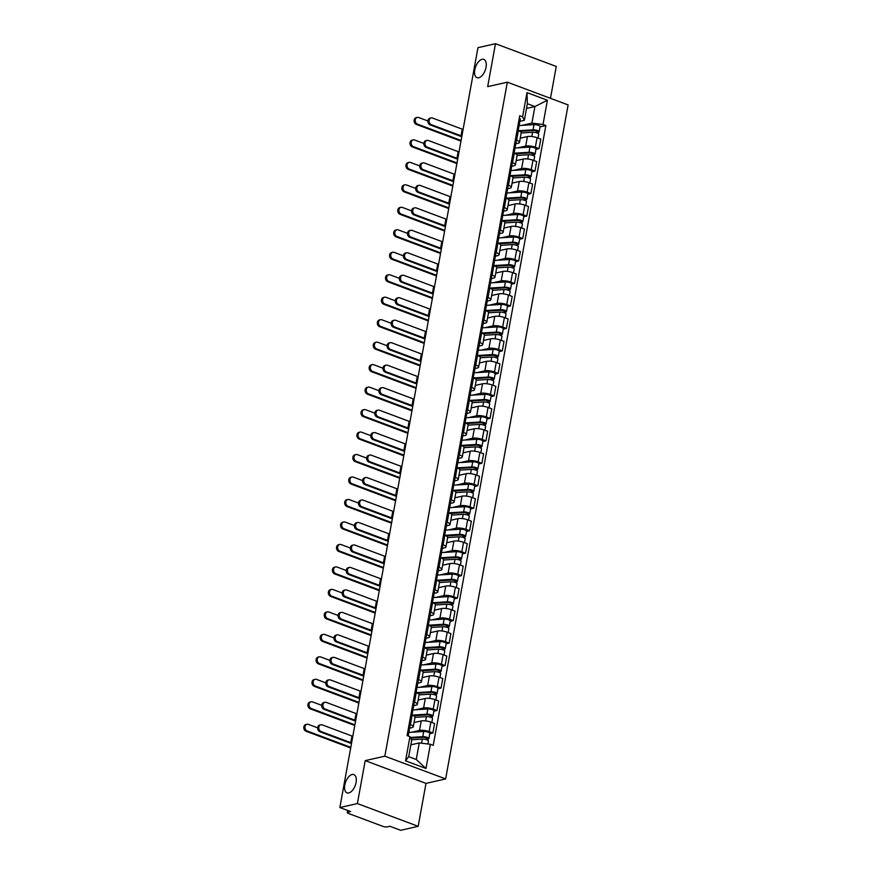 <?xml version="1.0" encoding="UTF-8"?>
<svg xmlns="http://www.w3.org/2000/svg" width="874" height="874" viewBox="0 0 874 874"><rect width="100%" height="100%" fill="white"/><g stroke="black" fill="none" stroke-linecap="round" stroke-linejoin="round"><path stroke-width="1.31" d="M478.733 77.753A9.756 5.113 110.5 0 1 476.986 77.666A9.756 5.113 110.5 0 1 475.128 68.27A9.756 5.113 110.5 0 1 482.087 59.312A9.756 5.113 110.5 0 1 483.835 59.399A9.756 5.113 110.5 0 1 485.693 68.795A9.756 5.113 110.5 0 1 478.733 77.753M348.759 792.947A9.756 5.113 110.5 0 1 347.022 792.86A9.756 5.113 110.5 0 1 345.154 783.465A9.756 5.113 110.5 0 1 352.113 774.506A9.756 5.113 110.5 0 1 353.861 774.593A9.756 5.113 110.5 0 1 355.729 783.989A9.756 5.113 110.5 0 1 348.759 792.947M550.478 98.336L556.268 66.457L495.482 43.7L477.947 47.677L339.855 807.543L357.39 803.567L418.176 826.323L425.988 783.388L445.631 778.931L568.122 104.935L507.335 82.178L384.844 756.174L365.201 760.631L357.39 803.567M418.176 826.323L400.642 830.3L389.88 826.269L387.149 826.891A3.048 0.841 -169.7 0 1 382.965 826.378L348.551 813.497A3.048 0.841 -169.7 0 1 347.317 812.558L347.699 810.471M495.482 43.7L487.681 86.635L507.335 82.178M348.169 810.646L347.885 812.186L350.616 811.564L339.855 807.543M347.885 812.186A3.048 0.841 -169.7 0 0 347.317 812.558M411.567 732.248L419.498 730.446A7.014 1.945 10.3 0 1 429.145 731.614L432.859 733.013L434.586 723.497L430.871 722.11A7.014 1.945 -169.7 0 0 421.235 720.941L414.036 722.569M413.271 726.786L414.997 717.27A7.014 1.945 -169.7 0 0 412.157 715.096L410.43 724.612A7.014 1.945 10.3 0 1 413.271 726.786A7.014 1.945 10.3 0 1 411.96 727.627L409.611 728.162M410.43 724.612L409.174 724.142M429.757 733.712L432.859 733.013M412.157 715.096L410.9 714.626M415.653 709.764L423.584 707.973A7.014 1.945 10.3 0 1 433.231 709.142L436.945 710.529L438.672 701.024L434.957 699.637A7.014 1.945 -169.7 0 0 425.31 698.457L418.242 700.063M413.26 701.669L414.505 702.139A7.014 1.945 10.3 0 1 417.357 704.302A7.014 1.945 10.3 0 1 416.046 705.143L413.686 705.679M433.843 711.239L436.945 710.529M417.357 704.302L419.083 694.797A7.014 1.945 -169.7 0 0 416.243 692.623L414.986 692.153M419.738 687.292L427.67 685.489A7.014 1.945 10.3 0 1 437.317 686.669L441.02 688.056L442.757 678.552L439.043 677.164A7.014 1.945 -169.7 0 0 429.396 675.984L422.328 677.59M417.335 679.185L418.591 679.655A7.014 1.945 10.3 0 1 421.443 681.829A7.014 1.945 10.3 0 1 420.132 682.67L417.772 683.206M437.929 688.756L441.02 688.056M421.443 681.829L423.169 672.324A7.014 1.945 -169.7 0 0 420.328 670.15L419.072 669.681M423.824 664.819L431.756 663.016A7.014 1.945 10.3 0 1 441.403 664.196L445.106 665.584L446.833 656.068L443.129 654.681A7.014 1.945 -169.7 0 0 433.482 653.512L426.414 655.118M421.421 656.713L422.677 657.182A7.014 1.945 10.3 0 1 425.529 659.357A7.014 1.945 10.3 0 1 424.218 660.198L421.858 660.733M442.015 666.283L445.106 665.584M425.529 659.357L427.255 649.841A7.014 1.945 -169.7 0 0 424.403 647.678L423.147 647.208M427.91 642.346L435.842 640.544A7.014 1.945 10.3 0 1 445.489 641.713L449.192 643.1L450.918 633.595L447.215 632.208A7.014 1.945 -169.7 0 0 437.568 631.028L430.5 632.634M425.507 634.24L426.763 634.71A7.014 1.945 10.3 0 1 429.604 636.884A7.014 1.945 10.3 0 1 428.304 637.714L425.944 638.249M446.101 643.81L449.192 643.1M429.604 636.884L431.341 627.368A7.014 1.945 -169.7 0 0 428.489 625.194L427.233 624.724M431.985 619.863L439.928 618.071A7.014 1.945 10.3 0 1 449.575 619.24L453.278 620.627L455.004 611.123L451.301 609.735A7.014 1.945 -169.7 0 0 441.654 608.555L434.454 610.194M429.593 611.756L430.849 612.226A7.014 1.945 10.3 0 1 433.69 614.4A7.014 1.945 10.3 0 1 432.39 615.241L430.03 615.777M450.186 621.327L453.278 620.627M433.69 614.4L435.427 604.895A7.014 1.945 -169.7 0 0 432.575 602.721L431.319 602.252M436.071 597.39L444.014 595.587A7.014 1.945 10.3 0 1 453.661 596.767L457.364 598.155L459.09 588.639L455.387 587.252A7.014 1.945 -169.7 0 0 445.74 586.083L438.672 587.689M433.679 589.284L434.935 589.753A7.014 1.945 10.3 0 1 437.776 591.927A7.014 1.945 10.3 0 1 436.476 592.769L434.116 593.304M454.272 598.854L457.364 598.155M437.776 591.927L439.502 582.423A7.014 1.945 -169.7 0 0 436.661 580.249L435.405 579.779M440.157 574.917L448.1 573.115A7.014 1.945 10.3 0 1 457.736 574.284L461.45 575.671L463.176 566.166L459.473 564.779A7.014 1.945 -169.7 0 0 449.826 563.61L442.626 565.238M437.765 566.811L439.021 567.281A7.014 1.945 10.3 0 1 441.862 569.455A7.014 1.945 10.3 0 1 440.562 570.296L438.202 570.831M458.358 576.381L461.45 575.671M441.862 569.455L443.588 559.939A7.014 1.945 -169.7 0 0 440.747 557.765L439.491 557.295M444.243 552.434L452.175 550.642A7.014 1.945 10.3 0 1 461.822 551.811L465.536 553.198L467.262 543.694L463.548 542.306A7.014 1.945 -169.7 0 0 453.912 541.126L446.843 542.732M441.851 544.327L443.107 544.797A7.014 1.945 10.3 0 1 445.948 546.971A7.014 1.945 10.3 0 1 444.637 547.812L442.288 548.348M462.433 553.898L465.536 553.198M445.948 546.971L447.674 537.466A7.014 1.945 -169.7 0 0 444.833 535.292L443.577 534.822M448.329 529.961L456.261 528.158A7.014 1.945 10.3 0 1 465.908 529.338L469.622 530.726L471.348 521.21L467.634 519.822A7.014 1.945 -169.7 0 0 457.987 518.653L450.798 520.281M445.937 521.854L447.182 522.324A7.014 1.945 10.3 0 1 450.034 524.498A7.014 1.945 10.3 0 1 448.723 525.34L446.363 525.875M466.519 531.425L469.622 530.726M450.034 524.498L451.76 514.994A7.014 1.945 -169.7 0 0 448.919 512.819L447.663 512.35M452.415 507.488L460.347 505.685A7.014 1.945 10.3 0 1 469.993 506.865L473.697 508.253L475.434 498.737L471.72 497.35A7.014 1.945 -169.7 0 0 462.073 496.181L455.004 497.776M450.012 499.382L451.268 499.852A7.014 1.945 10.3 0 1 454.119 502.026A7.014 1.945 10.3 0 1 452.808 502.867L450.449 503.402M470.605 508.952L473.697 508.253M454.119 502.026L455.846 492.51A7.014 1.945 -169.7 0 0 453.005 490.336L451.749 489.866M456.501 485.015L464.433 483.213A7.014 1.945 10.3 0 1 474.079 484.382L477.783 485.769L479.509 476.264L475.806 474.877A7.014 1.945 -169.7 0 0 466.159 473.697L458.97 475.336M454.098 476.909L455.354 477.379A7.014 1.945 10.3 0 1 458.205 479.542A7.014 1.945 10.3 0 1 456.894 480.383L454.535 480.918M474.691 486.479L477.783 485.769M458.205 479.542L459.932 470.037A7.014 1.945 -169.7 0 0 457.08 467.863L455.824 467.393M460.587 462.532L468.519 460.729A7.014 1.945 10.3 0 1 478.165 461.909L481.869 463.296L483.595 453.792L479.892 452.404A7.014 1.945 -169.7 0 0 470.245 451.224L463.176 452.83M458.184 454.425L459.44 454.895A7.014 1.945 10.3 0 1 462.28 457.069A7.014 1.945 10.3 0 1 460.98 457.91L458.621 458.446M478.777 463.996L481.869 463.296M462.28 457.069L464.018 447.564A7.014 1.945 -169.7 0 0 461.166 445.39L459.91 444.921M464.662 440.059L472.605 438.256A7.014 1.945 10.3 0 1 482.251 439.436L485.955 440.824L487.681 431.308L483.978 429.921A7.014 1.945 -169.7 0 0 474.331 428.752L467.131 430.379M462.27 431.953L463.526 432.422A7.014 1.945 10.3 0 1 466.366 434.597A7.014 1.945 10.3 0 1 465.066 435.438L462.707 435.973M482.863 441.523L485.955 440.824M466.366 434.597L468.103 425.081A7.014 1.945 -169.7 0 0 465.252 422.918L463.996 422.448M468.748 417.586L476.691 415.784A7.014 1.945 10.3 0 1 486.337 416.953L490.041 418.34L491.767 408.835L488.063 407.448A7.014 1.945 -169.7 0 0 478.417 406.268L471.217 407.907M466.355 409.48L467.612 409.95A7.014 1.945 10.3 0 1 470.452 412.124A7.014 1.945 10.3 0 1 469.152 412.954L466.792 413.489M486.949 419.05L490.041 418.34M470.452 412.124L472.178 402.608A7.014 1.945 -169.7 0 0 469.338 400.434L468.082 399.964M472.834 395.103L480.776 393.311A7.014 1.945 10.3 0 1 490.412 394.48L494.127 395.867L495.853 386.363L492.149 384.975A7.014 1.945 -169.7 0 0 482.503 383.795L475.434 385.401M470.441 386.996L471.698 387.466A7.014 1.945 10.3 0 1 474.538 389.64A7.014 1.945 10.3 0 1 473.238 390.481L470.878 391.017M491.035 396.567L494.127 395.867M474.538 389.64L476.264 380.135A7.014 1.945 -169.7 0 0 473.424 377.961L472.168 377.492M476.92 372.63L484.852 370.827A7.014 1.945 10.3 0 1 494.498 372.007L498.213 373.395L499.939 363.879L496.224 362.492A7.014 1.945 -169.7 0 0 486.589 361.323L479.52 362.928M474.527 364.524L475.784 364.993A7.014 1.945 10.3 0 1 478.624 367.167A7.014 1.945 10.3 0 1 477.313 368.009L474.964 368.544M495.11 374.094L498.213 373.395M478.624 367.167L480.35 357.663A7.014 1.945 -169.7 0 0 477.51 355.489L476.254 355.019M481.006 350.157L488.937 348.355A7.014 1.945 10.3 0 1 498.584 349.524L502.299 350.911L504.025 341.406L500.31 340.019A7.014 1.945 -169.7 0 0 490.664 338.85L483.595 340.445M478.613 342.051L479.859 342.521A7.014 1.945 10.3 0 1 482.71 344.695A7.014 1.945 10.3 0 1 481.399 345.536L479.039 346.071M499.196 351.621L502.299 350.911M482.71 344.695L484.436 335.179A7.014 1.945 -169.7 0 0 481.596 333.005L480.339 332.535M485.092 327.674L493.023 325.882A7.014 1.945 10.3 0 1 502.67 327.051L506.374 328.438L508.111 318.934L504.396 317.546A7.014 1.945 -169.7 0 0 494.75 316.366L487.561 318.005M482.688 319.567L483.945 320.037A7.014 1.945 10.3 0 1 486.796 322.211A7.014 1.945 10.3 0 1 485.485 323.052L483.125 323.588M503.282 329.137L506.374 328.438M486.796 322.211L488.522 312.706A7.014 1.945 -169.7 0 0 485.682 310.532L484.425 310.062M489.178 305.201L497.109 303.398A7.014 1.945 10.3 0 1 506.756 304.578L510.46 305.966L512.186 296.461L508.482 295.062A7.014 1.945 -169.7 0 0 498.836 293.893L491.767 295.499M486.774 297.094L488.031 297.564A7.014 1.945 10.3 0 1 490.882 299.738A7.014 1.945 10.3 0 1 489.571 300.58L487.211 301.115M507.368 306.665L510.46 305.966M490.882 299.738L492.608 290.234A7.014 1.945 -169.7 0 0 489.757 288.059L488.5 287.59M493.264 282.728L501.195 280.925A7.014 1.945 10.3 0 1 510.842 282.105L514.546 283.493L516.272 273.977L512.568 272.59A7.014 1.945 -169.7 0 0 502.921 271.421L495.733 273.049M490.86 274.622L492.117 275.091A7.014 1.945 10.3 0 1 494.957 277.266A7.014 1.945 10.3 0 1 493.657 278.107L491.297 278.642M511.454 284.192L514.546 283.493M494.957 277.266L496.694 267.75A7.014 1.945 -169.7 0 0 493.843 265.576L492.586 265.106M497.339 260.255L505.281 258.453A7.014 1.945 10.3 0 1 514.928 259.622L518.632 261.009L520.358 251.504L516.654 250.117A7.014 1.945 -169.7 0 0 507.007 248.937L499.939 250.543M494.946 252.149L496.203 252.619A7.014 1.945 10.3 0 1 499.043 254.782A7.014 1.945 10.3 0 1 497.743 255.623L495.383 256.158M515.54 261.719L518.632 261.009M499.043 254.782L500.78 245.277A7.014 1.945 -169.7 0 0 497.929 243.103L496.672 242.633M501.425 237.772L509.367 235.969A7.014 1.945 10.3 0 1 519.014 237.149L522.718 238.536L524.444 229.032L520.74 227.644A7.014 1.945 -169.7 0 0 511.093 226.464L503.894 228.092M499.032 229.665L500.289 230.135A7.014 1.945 10.3 0 1 503.129 232.309A7.014 1.945 10.3 0 1 501.829 233.15L499.469 233.686M519.626 239.236L522.718 238.536M503.129 232.309L504.855 222.804A7.014 1.945 -169.7 0 0 502.015 220.63L500.758 220.161M505.511 215.299L513.453 213.496A7.014 1.945 10.3 0 1 523.089 214.676L526.803 216.064L528.53 206.548L524.826 205.161A7.014 1.945 -169.7 0 0 515.179 203.992L507.98 205.619M503.118 207.193L504.374 207.662A7.014 1.945 10.3 0 1 507.215 209.836A7.014 1.945 10.3 0 1 505.915 210.678L503.555 211.213M523.712 216.763L526.803 216.064M507.215 209.836L508.941 200.321A7.014 1.945 -169.7 0 0 506.101 198.158L504.844 197.688M509.597 192.826L517.528 191.024A7.014 1.945 10.3 0 1 527.175 192.193L530.889 193.58L532.616 184.075L528.901 182.688A7.014 1.945 -169.7 0 0 519.265 181.508L512.066 183.147M507.204 184.72L508.46 185.19A7.014 1.945 10.3 0 1 511.301 187.364A7.014 1.945 10.3 0 1 509.99 188.194L507.641 188.729M527.787 194.29L530.889 193.58M511.301 187.364L513.027 177.848A7.014 1.945 -169.7 0 0 510.187 175.674L508.93 175.204M513.683 170.343L521.614 168.551A7.014 1.945 10.3 0 1 531.261 169.72L534.975 171.107L536.702 161.603L532.987 160.215A7.014 1.945 -169.7 0 0 523.34 159.035L516.272 160.641M511.29 162.236L512.535 162.706A7.014 1.945 10.3 0 1 515.387 164.88A7.014 1.945 10.3 0 1 514.076 165.721L511.716 166.257M531.873 171.807L534.975 171.107M515.387 164.88L517.113 155.375A7.014 1.945 -169.7 0 0 514.273 153.201L513.016 152.732M517.769 147.87L525.7 146.067A7.014 1.945 10.3 0 1 535.347 147.247L539.05 148.635L540.788 139.119L537.073 137.731A7.014 1.945 -169.7 0 0 527.426 136.562L520.238 138.19M515.365 139.764L516.621 140.233A7.014 1.945 10.3 0 1 519.473 142.407A7.014 1.945 10.3 0 1 518.162 143.249L515.802 143.784M535.959 149.334L539.05 148.635M519.473 142.407L521.199 132.903A7.014 1.945 -169.7 0 0 518.358 130.729L517.102 130.259M419.258 742.933L430.379 744.287L425.977 768.486L405.547 760.839L409.95 736.64L411.72 740.114L408.715 756.676L416.253 759.506L419.258 742.933L410.867 744.834M526.519 108.452L534.91 106.541L527.372 103.722L524.367 120.295L522.586 116.821L519.735 115.75L407.098 735.569L409.95 736.64M522.586 116.821L526.989 92.611L547.408 100.259L543.016 124.469L531.905 123.114L534.91 106.541L547.408 100.259M430.379 744.287L433.231 745.358L545.868 125.539L543.016 124.469M445.631 778.931L384.844 756.174M425.988 783.388L365.201 760.631M521.854 125.397L531.905 123.114M524.367 120.295L519.888 121.311M540.045 126.861L545.868 125.539M425.977 768.486L416.253 759.506M405.547 760.839L408.715 756.676M527.372 103.722L526.989 92.611M351.501 743.501A7.702 2.13 10.3 0 1 349.611 742.9L319.884 731.767A3.507 2.819 -102.8 0 1 317.633 728.239A3.507 2.819 -102.8 0 1 319.72 725.038L320.856 724.775A3.507 2.819 77.2 0 0 318.781 727.976A3.507 2.819 77.2 0 0 321.031 731.516L350.758 742.638A5.714 1.584 -169.7 0 0 351.599 742.933M350.758 742.638L351.96 736.017L322.244 724.885A3.507 2.819 77.2 0 0 320.856 724.775M407.721 732.095L408.824 731.451A3.813 1.06 -169.7 0 0 409.065 731.167A3.813 1.06 -169.7 0 0 408.071 730.216M409.065 731.167L410.004 725.977A3.813 1.06 -169.7 0 0 409.01 725.027M408.18 735.974L408.617 733.614A3.813 1.06 -169.7 0 0 407.623 732.663M351.96 736.017A5.714 1.584 -169.7 0 0 352.801 736.301M350.682 747.969L306.053 731.254A3.507 2.819 -102.8 0 1 303.802 727.725A3.507 2.819 -102.8 0 1 305.878 724.524L307.025 724.262A3.507 2.819 77.2 0 0 304.95 727.463A3.507 2.819 77.2 0 0 307.2 730.992L350.802 747.325M317.644 727.824L308.402 724.371A3.507 2.819 77.2 0 0 307.025 724.262M411.567 739.797L422.328 739.12A3.813 1.06 10.3 0 1 426.392 739.688A3.813 1.06 10.3 0 1 428.435 741.032L427.899 743.982M410.714 738.148L423.999 737.317L426.927 738.235L426.359 739.677M407.645 732.532A9.144 2.535 10.3 0 1 408.704 732.423L423.715 731.483A3.813 1.06 10.3 0 1 427.779 732.051A3.813 1.06 10.3 0 1 429.822 733.395L428.872 738.585A3.813 1.06 10.3 0 1 428.162 739.043L427.932 740.354M410.365 737.448L422.776 736.673A3.813 1.06 10.3 0 1 426.829 737.23A3.813 1.06 10.3 0 1 428.872 738.585M426.687 737.907L428.162 739.043M355.576 721.028A7.702 2.13 10.3 0 1 353.697 720.427L323.97 709.295A3.507 2.819 -102.8 0 1 321.719 705.766A3.507 2.819 -102.8 0 1 323.795 702.565L324.942 702.303A3.507 2.819 77.2 0 0 322.867 705.504A3.507 2.819 77.2 0 0 325.117 709.033L354.844 720.165A5.714 1.584 -169.7 0 0 355.685 720.449M354.844 720.165L356.046 713.534L326.319 702.412A3.507 2.819 77.2 0 0 324.942 702.303M411.807 709.622L412.91 708.978A3.813 1.06 -169.7 0 0 413.14 708.694A3.813 1.06 -169.7 0 0 412.146 707.743M413.14 708.694L414.09 703.504A3.813 1.06 -169.7 0 0 413.096 702.554M411.993 715.041L412.703 711.141A3.813 1.06 -169.7 0 0 411.709 710.191M356.046 713.534A5.714 1.584 -169.7 0 0 356.887 713.829M359.662 698.555A7.702 2.13 10.3 0 1 357.783 697.955L328.056 686.822A3.507 2.819 -102.8 0 1 325.805 683.293A3.507 2.819 -102.8 0 1 327.881 680.092L329.028 679.83A3.507 2.819 77.2 0 0 326.942 683.031A3.507 2.819 77.2 0 0 329.203 686.56L358.93 697.692A5.714 1.584 -169.7 0 0 359.771 697.976M358.93 697.692L360.132 691.061L330.405 679.928A3.507 2.819 77.2 0 0 329.028 679.83M415.893 687.15L416.996 686.494A3.813 1.06 -169.7 0 0 417.226 686.21A3.813 1.06 -169.7 0 0 416.232 685.26M417.226 686.21L418.176 681.021A3.813 1.06 -169.7 0 0 417.182 680.081M416.079 692.569L416.789 688.657A3.813 1.06 -169.7 0 0 415.795 687.718M360.132 691.061A5.714 1.584 -169.7 0 0 360.973 691.345M354.768 725.486L310.139 708.781A3.507 2.819 -102.8 0 1 307.888 705.252A3.507 2.819 -102.8 0 1 309.964 702.051L311.111 701.789A3.507 2.819 77.2 0 0 309.025 704.99A3.507 2.819 77.2 0 0 311.286 708.519L354.888 724.841M321.73 705.351L312.488 701.888A3.507 2.819 77.2 0 0 311.111 701.789M414.986 717.357L426.414 716.647A3.813 1.06 10.3 0 1 430.478 717.204A3.813 1.06 10.3 0 1 432.51 718.559L431.811 722.459M413.588 715.74L428.085 714.834L431.013 715.751L430.445 717.204M411.73 710.059A9.144 2.535 10.3 0 1 412.79 709.95L427.801 709.011A3.813 1.06 10.3 0 1 431.865 709.568A3.813 1.06 10.3 0 1 433.908 710.923L432.958 716.112A3.813 1.06 10.3 0 1 432.248 716.56L432.007 717.882M412.189 715.118L426.862 714.2A3.813 1.06 10.3 0 1 430.915 714.757A3.813 1.06 10.3 0 1 432.958 716.112M430.773 715.435L432.248 716.56M358.853 703.013L314.225 686.309A3.507 2.819 -102.8 0 1 311.963 682.769A3.507 2.819 -102.8 0 1 314.05 679.568L315.197 679.317A3.507 2.819 77.2 0 0 313.111 682.518A3.507 2.819 77.2 0 0 315.372 686.046L358.974 702.368M325.816 682.878L316.574 679.415A3.507 2.819 77.2 0 0 315.197 679.317M419.072 694.885L430.5 694.174A3.813 1.06 10.3 0 1 434.553 694.732A3.813 1.06 10.3 0 1 436.596 696.086L435.886 699.987M417.674 693.268L432.171 692.361L435.099 693.279L434.531 694.721M415.816 687.587A9.144 2.535 10.3 0 1 416.876 687.477L431.887 686.538A3.813 1.06 10.3 0 1 435.94 687.095A3.813 1.06 10.3 0 1 437.983 688.45L437.044 693.628A3.813 1.06 10.3 0 1 436.334 694.087L436.093 695.409M416.275 692.634L430.948 691.716A3.813 1.06 10.3 0 1 435.001 692.284A3.813 1.06 10.3 0 1 437.044 693.628M434.859 692.951L436.334 694.087M363.748 676.072A7.702 2.13 10.3 0 1 361.869 675.471L332.142 664.349A3.507 2.819 -102.8 0 1 329.88 660.81A3.507 2.819 -102.8 0 1 331.967 657.609L333.114 657.357A3.507 2.819 77.2 0 0 331.028 660.558A3.507 2.819 77.2 0 0 333.289 664.087L363.016 675.22A5.714 1.584 -169.7 0 0 363.857 675.504M363.016 675.22L364.218 668.588L334.491 657.456A3.507 2.819 77.2 0 0 333.114 657.357M419.979 664.666L421.071 664.021A3.813 1.06 -169.7 0 0 421.312 663.737A3.813 1.06 -169.7 0 0 420.318 662.787M421.312 663.737L422.251 658.548A3.813 1.06 -169.7 0 0 421.257 657.598M420.154 670.085L420.864 666.185A3.813 1.06 -169.7 0 0 419.87 665.234M364.218 668.588A5.714 1.584 -169.7 0 0 365.059 668.872M367.834 653.599A7.702 2.13 10.3 0 1 365.955 652.998L336.228 641.866A3.507 2.819 -102.8 0 1 333.966 638.337A3.507 2.819 -102.8 0 1 336.053 635.136L337.2 634.874A3.507 2.819 77.2 0 0 335.113 638.075A3.507 2.819 77.2 0 0 337.375 641.603L367.102 652.736A5.714 1.584 -169.7 0 0 367.943 653.02M367.102 652.736L368.304 646.115L338.577 634.983A3.507 2.819 77.2 0 0 337.2 634.874M424.065 642.193L425.157 641.549A3.813 1.06 -169.7 0 0 425.398 641.265A3.813 1.06 -169.7 0 0 424.403 640.314M425.398 641.265L426.337 636.075A3.813 1.06 -169.7 0 0 425.343 635.125M424.24 647.612L424.95 643.712A3.813 1.06 -169.7 0 0 423.956 642.761M368.304 646.115A5.714 1.584 -169.7 0 0 369.145 646.399M371.92 631.126A7.702 2.13 10.3 0 1 370.041 630.525L340.314 619.393A3.507 2.819 -102.8 0 1 338.052 615.864A3.507 2.819 -102.8 0 1 340.139 612.663L341.286 612.401A3.507 2.819 77.2 0 0 339.199 615.602A3.507 2.819 77.2 0 0 341.461 619.131L371.177 630.263A5.714 1.584 -169.7 0 0 372.029 630.547M371.177 630.263L372.39 623.632L342.663 612.51A3.507 2.819 77.2 0 0 341.286 612.401M428.151 619.721L429.243 619.065A3.813 1.06 -169.7 0 0 429.484 618.781A3.813 1.06 -169.7 0 0 428.489 617.842M429.484 618.781L430.423 613.603A3.813 1.06 -169.7 0 0 429.429 612.652M428.326 625.139L429.036 621.239A3.813 1.06 -169.7 0 0 428.042 620.289M372.39 623.632A5.714 1.584 -169.7 0 0 373.231 623.916M362.939 680.54L318.311 663.825A3.507 2.819 -102.8 0 1 316.049 660.296A3.507 2.819 -102.8 0 1 318.136 657.095L319.283 656.833A3.507 2.819 77.2 0 0 317.196 660.034A3.507 2.819 77.2 0 0 319.458 663.563L363.06 679.896M329.891 660.394L320.66 656.942A3.507 2.819 77.2 0 0 319.283 656.833M423.147 672.412L434.586 671.691A3.813 1.06 10.3 0 1 438.639 672.259A3.813 1.06 10.3 0 1 440.682 673.603L439.972 677.503M421.76 670.795L436.246 669.888L439.185 670.806L438.617 672.248M419.902 665.103A9.144 2.535 10.3 0 1 420.962 664.994L435.973 664.054A3.813 1.06 10.3 0 1 440.026 664.622A3.813 1.06 10.3 0 1 442.069 665.966L441.13 671.156A3.813 1.06 10.3 0 1 440.42 671.614L440.179 672.925M418.591 679.655L420.328 670.15L435.034 669.244A3.813 1.06 10.3 0 1 439.087 669.801A3.813 1.06 10.3 0 1 441.13 671.156M438.934 670.478L440.42 671.614M367.025 658.067L322.397 641.352A3.507 2.819 -102.8 0 1 320.135 637.823A3.507 2.819 -102.8 0 1 322.222 634.622L323.369 634.36A3.507 2.819 77.2 0 0 321.282 637.561A3.507 2.819 77.2 0 0 323.544 641.09L367.146 657.423M333.977 637.922L324.746 634.469A3.507 2.819 77.2 0 0 323.369 634.36M427.233 649.928L438.672 649.218A3.813 1.06 10.3 0 1 442.725 649.775A3.813 1.06 10.3 0 1 444.768 651.13L444.058 655.03M425.846 648.311L440.332 647.405L443.26 648.322L442.703 649.775M423.988 642.63A9.144 2.535 10.3 0 1 425.037 642.521L440.059 641.582A3.813 1.06 10.3 0 1 444.112 642.139A3.813 1.06 10.3 0 1 446.155 643.493L445.216 648.683A3.813 1.06 10.3 0 1 444.505 649.142L444.265 650.453M424.447 647.689L439.109 646.771A3.813 1.06 10.3 0 1 443.173 647.328A3.813 1.06 10.3 0 1 445.216 648.683M443.02 648.005L444.505 649.142M371.111 635.584L326.483 618.879A3.507 2.819 -102.8 0 1 324.221 615.34A3.507 2.819 -102.8 0 1 326.308 612.139L327.455 611.887A3.507 2.819 77.2 0 0 325.368 615.088A3.507 2.819 77.2 0 0 327.619 618.617L371.221 634.939M338.063 615.449L328.832 611.986A3.507 2.819 77.2 0 0 327.455 611.887M431.319 627.456L442.757 626.745A3.813 1.06 10.3 0 1 446.811 627.303A3.813 1.06 10.3 0 1 448.854 628.657L448.144 632.558M429.932 625.839L444.418 624.932L447.346 625.85L446.789 627.292M428.063 620.158A9.144 2.535 10.3 0 1 429.123 620.048L444.145 619.109A3.813 1.06 10.3 0 1 448.198 619.666A3.813 1.06 10.3 0 1 450.241 621.021L449.302 626.199A3.813 1.06 10.3 0 1 448.591 626.658L448.351 627.98M428.533 625.205L443.194 624.298A3.813 1.06 10.3 0 1 447.259 624.855A3.813 1.06 10.3 0 1 449.302 626.199M447.106 625.522L448.591 626.658M376.006 608.643A7.702 2.13 10.3 0 1 374.116 608.042L344.4 596.92A3.507 2.819 -102.8 0 1 342.138 593.38A3.507 2.819 -102.8 0 1 344.225 590.179L345.372 589.928A3.507 2.819 77.2 0 0 343.285 593.129A3.507 2.819 77.2 0 0 345.547 596.658L375.263 607.791A5.714 1.584 -169.7 0 0 376.104 608.075M375.263 607.791L376.476 601.159L346.749 590.026A3.507 2.819 77.2 0 0 345.372 589.928M432.237 597.237L433.329 596.592A3.813 1.06 -169.7 0 0 433.57 596.308A3.813 1.06 -169.7 0 0 432.575 595.358M433.57 596.308L434.509 591.119A3.813 1.06 -169.7 0 0 433.515 590.169M432.412 602.656L433.122 598.756A3.813 1.06 -169.7 0 0 432.127 597.805M376.476 601.159A5.714 1.584 -169.7 0 0 377.317 601.443M375.197 613.111L330.558 596.396A3.507 2.819 -102.8 0 1 328.307 592.867A3.507 2.819 -102.8 0 1 330.394 589.666L331.53 589.404A3.507 2.819 77.2 0 0 329.454 592.605A3.507 2.819 77.2 0 0 331.705 596.144L375.307 612.466M342.149 592.976L332.918 589.513A3.507 2.819 77.2 0 0 331.53 589.404M435.405 604.983L446.833 604.262A3.813 1.06 10.3 0 1 450.897 604.83A3.813 1.06 10.3 0 1 452.94 606.174L452.229 610.074M434.017 603.366L448.504 602.459L451.432 603.377L450.875 604.819M432.149 597.674A9.144 2.535 10.3 0 1 433.209 597.565L448.22 596.636A3.813 1.06 10.3 0 1 452.284 597.193A3.813 1.06 10.3 0 1 454.327 598.537L453.387 603.726A3.813 1.06 10.3 0 1 452.677 604.185L452.437 605.496M432.608 602.732L447.28 601.815A3.813 1.06 10.3 0 1 451.345 602.383A3.813 1.06 10.3 0 1 453.387 603.726M451.192 603.049L452.677 604.185M380.092 586.17A7.702 2.13 10.3 0 1 378.202 585.569L348.486 574.436A3.507 2.819 -102.8 0 1 346.224 570.908A3.507 2.819 -102.8 0 1 348.311 567.707L349.458 567.444A3.507 2.819 77.2 0 0 347.371 570.646A3.507 2.819 77.2 0 0 349.622 574.185L379.349 585.307A5.714 1.584 -169.7 0 0 380.19 585.591M379.349 585.307L380.551 578.686L350.835 567.554A3.507 2.819 77.2 0 0 349.458 567.444M436.312 574.764L437.415 574.12A3.813 1.06 -169.7 0 0 437.656 573.836A3.813 1.06 -169.7 0 0 436.661 572.885M437.656 573.836L438.595 568.646A3.813 1.06 -169.7 0 0 437.601 567.696M436.497 580.183L437.208 576.283A3.813 1.06 -169.7 0 0 436.213 575.332M380.551 578.686A5.714 1.584 -169.7 0 0 381.403 578.97M379.272 590.638L334.644 573.923A3.507 2.819 -102.8 0 1 332.393 570.394A3.507 2.819 -102.8 0 1 334.469 567.193L335.616 566.931A3.507 2.819 77.2 0 0 333.54 570.132A3.507 2.819 77.2 0 0 335.791 573.661L379.392 589.994M346.235 570.493L336.993 567.04A3.507 2.819 77.2 0 0 335.616 566.931M439.491 582.51L450.918 581.789A3.813 1.06 10.3 0 1 454.983 582.346A3.813 1.06 10.3 0 1 457.026 583.701L456.315 587.601M438.103 580.882L452.59 579.986L455.518 580.893L454.95 582.346M436.235 575.201A9.144 2.535 10.3 0 1 437.295 575.092L452.306 574.152A3.813 1.06 10.3 0 1 456.37 574.71A3.813 1.06 10.3 0 1 458.413 576.064L457.463 581.254A3.813 1.06 10.3 0 1 456.763 581.713L456.523 583.024M436.694 580.26L451.366 579.342A3.813 1.06 10.3 0 1 455.43 579.899A3.813 1.06 10.3 0 1 457.463 581.254M455.278 580.576L456.763 581.713M384.178 563.697A7.702 2.13 10.3 0 1 382.288 563.096L352.561 551.964A3.507 2.819 -102.8 0 1 350.31 548.435A3.507 2.819 -102.8 0 1 352.397 545.234L353.533 544.972A3.507 2.819 77.2 0 0 351.457 548.173A3.507 2.819 77.2 0 0 353.708 551.702L383.435 562.834A5.714 1.584 -169.7 0 0 384.276 563.118M383.435 562.834L384.636 556.203L354.91 545.081A3.507 2.819 77.2 0 0 353.533 544.972M440.398 552.292L441.501 551.647A3.813 1.06 -169.7 0 0 441.741 551.352A3.813 1.06 -169.7 0 0 440.747 550.412M441.741 551.352L442.681 546.174A3.813 1.06 -169.7 0 0 441.687 545.223M440.583 557.71L441.294 553.81A3.813 1.06 -169.7 0 0 440.299 552.86M384.636 556.203A5.714 1.584 -169.7 0 0 385.478 556.498M383.358 568.155L338.73 551.45A3.507 2.819 -102.8 0 1 336.479 547.922A3.507 2.819 -102.8 0 1 338.555 544.721L339.702 544.458A3.507 2.819 77.2 0 0 337.626 547.659A3.507 2.819 77.2 0 0 339.877 551.188L383.478 567.51M350.321 548.02L341.079 544.557A3.507 2.819 77.2 0 0 339.702 544.458M443.577 560.026L455.004 559.316A3.813 1.06 10.3 0 1 459.068 559.873A3.813 1.06 10.3 0 1 461.111 561.228L460.401 565.128M442.189 558.41L456.676 557.503L459.604 558.42L459.036 559.863M440.321 552.729A9.144 2.535 10.3 0 1 441.381 552.619L456.392 551.68A3.813 1.06 10.3 0 1 460.456 552.237A3.813 1.06 10.3 0 1 462.499 553.592L461.548 558.781A3.813 1.06 10.3 0 1 460.838 559.229L460.609 560.551M439.021 567.281L440.747 557.765L455.452 556.869A3.813 1.06 10.3 0 1 459.506 557.426A3.813 1.06 10.3 0 1 461.548 558.781M459.363 558.093L460.838 559.229M388.253 541.214A7.702 2.13 10.3 0 1 386.374 540.624L356.647 529.491A3.507 2.819 -102.8 0 1 354.396 525.962A3.507 2.819 -102.8 0 1 356.472 522.761L357.619 522.499A3.507 2.819 77.2 0 0 355.543 525.7A3.507 2.819 77.2 0 0 357.794 529.229L387.521 540.361A5.714 1.584 -169.7 0 0 388.362 540.645M387.521 540.361L388.722 533.73L358.996 522.597A3.507 2.819 77.2 0 0 357.619 522.499M444.484 529.819L445.587 529.163A3.813 1.06 -169.7 0 0 445.816 528.879A3.813 1.06 -169.7 0 0 444.822 527.929M445.816 528.879L446.767 523.69A3.813 1.06 -169.7 0 0 445.773 522.75M444.669 535.227L445.379 531.326A3.813 1.06 -169.7 0 0 444.385 530.387M388.722 533.73A5.714 1.584 -169.7 0 0 389.564 534.014M387.444 545.682L342.816 528.967A3.507 2.819 -102.8 0 1 340.565 525.438A3.507 2.819 -102.8 0 1 342.641 522.237L343.788 521.975A3.507 2.819 77.2 0 0 341.701 525.176A3.507 2.819 77.2 0 0 343.963 528.715L387.564 545.037M354.407 525.547L345.164 522.084A3.507 2.819 77.2 0 0 343.788 521.975M447.663 537.554L459.09 536.844A3.813 1.06 10.3 0 1 463.154 537.401A3.813 1.06 10.3 0 1 465.187 538.745L464.487 542.656M446.264 535.937L460.762 535.03L463.69 535.948L463.122 537.39M444.407 530.245A9.144 2.535 10.3 0 1 445.467 530.136L460.478 529.207A3.813 1.06 10.3 0 1 464.542 529.764A3.813 1.06 10.3 0 1 466.585 531.119L465.634 536.297A3.813 1.06 10.3 0 1 464.924 536.756L464.684 538.078M444.866 535.303L459.538 534.385A3.813 1.06 10.3 0 1 463.591 534.954A3.813 1.06 10.3 0 1 465.634 536.297M463.449 535.62L464.924 536.756M392.339 518.741A7.702 2.13 10.3 0 1 390.459 518.14L360.733 507.007A3.507 2.819 -102.8 0 1 358.482 503.479A3.507 2.819 -102.8 0 1 360.558 500.278L361.705 500.015A3.507 2.819 77.2 0 0 359.618 503.216A3.507 2.819 77.2 0 0 361.88 506.756L391.607 517.878A5.714 1.584 -169.7 0 0 392.448 518.173M391.607 517.878L392.808 511.257L363.081 500.125A3.507 2.819 77.2 0 0 361.705 500.015M448.57 507.335L449.673 506.691A3.813 1.06 -169.7 0 0 449.902 506.407A3.813 1.06 -169.7 0 0 448.908 505.456M449.902 506.407L450.853 501.217A3.813 1.06 -169.7 0 0 449.859 500.267M448.755 512.754L449.465 508.854A3.813 1.06 -169.7 0 0 448.471 507.903M392.808 511.257A5.714 1.584 -169.7 0 0 393.65 511.541M391.53 523.209L346.902 506.494A3.507 2.819 -102.8 0 1 344.64 502.965A3.507 2.819 -102.8 0 1 346.727 499.764L347.874 499.502A3.507 2.819 77.2 0 0 345.787 502.703A3.507 2.819 77.2 0 0 348.049 506.232L391.65 522.565M358.482 503.063L349.25 499.611A3.507 2.819 77.2 0 0 347.874 499.502M451.749 515.081L463.176 514.36A3.813 1.06 10.3 0 1 467.229 514.928A3.813 1.06 10.3 0 1 469.272 516.272L468.562 520.172M450.35 513.453L464.848 512.557L467.776 513.475L467.208 514.917M448.493 507.772A9.144 2.535 10.3 0 1 449.553 507.663L464.564 506.723A3.813 1.06 10.3 0 1 468.617 507.291A3.813 1.06 10.3 0 1 470.66 508.635L469.72 513.825A3.813 1.06 10.3 0 1 469.01 514.283L468.77 515.594M448.952 512.83L463.624 511.913A3.813 1.06 10.3 0 1 467.677 512.47A3.813 1.06 10.3 0 1 469.72 513.825M467.535 513.147L469.01 514.283M396.425 496.268A7.702 2.13 10.3 0 1 394.545 495.667L364.819 484.535A3.507 2.819 -102.8 0 1 362.557 481.006A3.507 2.819 -102.8 0 1 364.644 477.805L365.791 477.543A3.507 2.819 77.2 0 0 363.704 480.744A3.507 2.819 77.2 0 0 365.966 484.272L395.693 495.405A5.714 1.584 -169.7 0 0 396.534 495.689M395.693 495.405L396.894 488.774L367.167 477.652A3.507 2.819 77.2 0 0 365.791 477.543M452.656 484.862L453.748 484.218A3.813 1.06 -169.7 0 0 453.988 483.934A3.813 1.06 -169.7 0 0 452.994 482.983M453.988 483.934L454.928 478.744A3.813 1.06 -169.7 0 0 453.934 477.794M452.83 490.281L453.54 486.381A3.813 1.06 -169.7 0 0 452.546 485.431M396.894 488.774A5.714 1.584 -169.7 0 0 397.736 489.069M395.616 500.726L350.987 484.021A3.507 2.819 -102.8 0 1 348.726 480.492A3.507 2.819 -102.8 0 1 350.813 477.291L351.96 477.029A3.507 2.819 77.2 0 0 349.873 480.23A3.507 2.819 77.2 0 0 352.135 483.759L395.736 500.081M362.568 480.591L353.336 477.128A3.507 2.819 77.2 0 0 351.96 477.029M455.824 492.597L467.262 491.887A3.813 1.06 10.3 0 1 471.315 492.444A3.813 1.06 10.3 0 1 473.358 493.799L472.648 497.699M454.436 490.98L468.923 490.074L471.862 490.991L471.294 492.444M452.579 485.299A9.144 2.535 10.3 0 1 453.639 485.19L468.65 484.251A3.813 1.06 10.3 0 1 472.703 484.808A3.813 1.06 10.3 0 1 474.746 486.163L473.806 491.352A3.813 1.06 10.3 0 1 473.096 491.811L472.856 493.122M453.038 490.358L467.699 489.44A3.813 1.06 10.3 0 1 471.763 489.997A3.813 1.06 10.3 0 1 473.806 491.352M471.61 490.675L473.096 491.811M400.511 473.795A7.702 2.13 10.3 0 1 398.631 473.195L368.904 462.062A3.507 2.819 -102.8 0 1 366.643 458.533A3.507 2.819 -102.8 0 1 368.73 455.332L369.877 455.07A3.507 2.819 77.2 0 0 367.79 458.271A3.507 2.819 77.2 0 0 370.052 461.8L399.779 472.932A5.714 1.584 -169.7 0 0 400.62 473.216M399.779 472.932L400.98 466.301L371.253 455.168A3.507 2.819 77.2 0 0 369.877 455.07M456.741 462.39L457.834 461.734A3.813 1.06 -169.7 0 0 458.074 461.45A3.813 1.06 -169.7 0 0 457.08 460.5M458.074 461.45L459.014 456.261A3.813 1.06 -169.7 0 0 458.02 455.321M456.916 467.808L457.626 463.897A3.813 1.06 -169.7 0 0 456.632 462.958M400.98 466.301A5.714 1.584 -169.7 0 0 401.822 466.585M399.702 478.253L355.073 461.548A3.507 2.819 -102.8 0 1 352.812 458.009A3.507 2.819 -102.8 0 1 354.899 454.808L356.046 454.556A3.507 2.819 77.2 0 0 353.959 457.757A3.507 2.819 77.2 0 0 356.221 461.286L399.822 477.608M366.654 458.118L357.422 454.655A3.507 2.819 77.2 0 0 356.046 454.556M459.91 470.125L471.348 469.414A3.813 1.06 10.3 0 1 475.401 469.972A3.813 1.06 10.3 0 1 477.444 471.326L476.734 475.227M458.522 468.508L473.009 467.601L475.937 468.519L475.38 469.961M456.665 462.827A9.144 2.535 10.3 0 1 457.714 462.717L472.736 461.778A3.813 1.06 10.3 0 1 476.789 462.335A3.813 1.06 10.3 0 1 478.832 463.69L477.892 468.868A3.813 1.06 10.3 0 1 477.182 469.327L476.942 470.649M455.354 477.379L457.08 467.863L471.785 466.967A3.813 1.06 10.3 0 1 475.849 467.524A3.813 1.06 10.3 0 1 477.892 468.868M475.696 468.191L477.182 469.327M404.596 451.312A7.702 2.13 10.3 0 1 402.717 450.711L372.99 439.589A3.507 2.819 -102.8 0 1 370.729 436.05A3.507 2.819 -102.8 0 1 372.816 432.849L373.963 432.597A3.507 2.819 77.2 0 0 371.876 435.798A3.507 2.819 77.2 0 0 374.138 439.327L403.854 450.46A5.714 1.584 -169.7 0 0 404.706 450.744M403.854 450.46L405.066 443.828L375.339 432.696A3.507 2.819 77.2 0 0 373.963 432.597M460.827 439.906L461.92 439.261A3.813 1.06 -169.7 0 0 462.16 438.977A3.813 1.06 -169.7 0 0 461.166 438.027M462.16 438.977L463.1 433.788A3.813 1.06 -169.7 0 0 462.106 432.838M461.002 445.325L461.712 441.425A3.813 1.06 -169.7 0 0 460.718 440.474M405.066 443.828A5.714 1.584 -169.7 0 0 405.907 444.112M403.788 455.78L359.159 439.065A3.507 2.819 -102.8 0 1 356.898 435.536A3.507 2.819 -102.8 0 1 358.985 432.335L360.132 432.073A3.507 2.819 77.2 0 0 358.045 435.274A3.507 2.819 77.2 0 0 360.296 438.814L403.897 455.136M370.74 435.634L361.508 432.182A3.507 2.819 77.2 0 0 360.132 432.073M463.996 447.652L475.434 446.931A3.813 1.06 10.3 0 1 479.487 447.499A3.813 1.06 10.3 0 1 481.53 448.843L480.82 452.743M462.608 446.035L477.095 445.128L480.023 446.046L479.465 447.488M460.74 440.343A9.144 2.535 10.3 0 1 461.8 440.234L476.822 439.294A3.813 1.06 10.3 0 1 480.875 439.862A3.813 1.06 10.3 0 1 482.918 441.206L481.978 446.396A3.813 1.06 10.3 0 1 481.268 446.854L481.028 448.165M461.21 445.401L475.871 444.484A3.813 1.06 10.3 0 1 479.935 445.041A3.813 1.06 10.3 0 1 481.978 446.396M479.782 445.718L481.268 446.854M408.682 428.839A7.702 2.13 10.3 0 1 406.792 428.238L377.076 417.106A3.507 2.819 -102.8 0 1 374.815 413.577A3.507 2.819 -102.8 0 1 376.902 410.376L378.049 410.114A3.507 2.819 77.2 0 0 375.962 413.315A3.507 2.819 77.2 0 0 378.224 416.854L407.94 427.976A5.714 1.584 -169.7 0 0 408.781 428.26M407.94 427.976L409.152 421.355L379.425 410.223A3.507 2.819 77.2 0 0 378.049 410.114M464.913 417.433L466.006 416.789A3.813 1.06 -169.7 0 0 466.246 416.505A3.813 1.06 -169.7 0 0 465.252 415.554M466.246 416.505L467.186 411.315A3.813 1.06 -169.7 0 0 466.192 410.365M465.088 422.852L465.798 418.952A3.813 1.06 -169.7 0 0 464.804 418.001M409.152 421.355A5.714 1.584 -169.7 0 0 409.993 421.639M407.874 433.307L363.234 416.592A3.507 2.819 -102.8 0 1 360.984 413.063A3.507 2.819 -102.8 0 1 363.071 409.862L364.207 409.6A3.507 2.819 77.2 0 0 362.131 412.801A3.507 2.819 77.2 0 0 364.382 416.33L407.983 432.663M374.826 413.162L365.594 409.709A3.507 2.819 77.2 0 0 364.207 409.6M468.082 425.168L479.509 424.458A3.813 1.06 10.3 0 1 483.573 425.015A3.813 1.06 10.3 0 1 485.616 426.37L484.906 430.27M466.694 423.551L481.181 422.645L484.109 423.562L483.551 425.015M464.826 417.87A9.144 2.535 10.3 0 1 465.886 417.761L480.897 416.822A3.813 1.06 10.3 0 1 484.961 417.379A3.813 1.06 10.3 0 1 487.004 418.733L486.064 423.923A3.813 1.06 10.3 0 1 485.354 424.382L485.114 425.693M465.285 422.929L479.957 422.011A3.813 1.06 10.3 0 1 484.021 422.568A3.813 1.06 10.3 0 1 486.064 423.923M483.868 423.245L485.354 424.382M412.768 406.366A7.702 2.13 10.3 0 1 410.878 405.765L381.162 394.633A3.507 2.819 -102.8 0 1 378.901 391.104A3.507 2.819 -102.8 0 1 380.988 387.903L382.135 387.641A3.507 2.819 77.2 0 0 380.048 390.842A3.507 2.819 77.2 0 0 382.299 394.371L412.025 405.503A5.714 1.584 -169.7 0 0 412.867 405.787M412.025 405.503L413.227 398.872L383.511 387.75A3.507 2.819 77.2 0 0 382.135 387.641M468.988 394.961L470.092 394.305A3.813 1.06 -169.7 0 0 470.332 394.021A3.813 1.06 -169.7 0 0 469.338 393.082M470.332 394.021L471.272 388.843A3.813 1.06 -169.7 0 0 470.278 387.892M469.174 400.379L469.884 396.479A3.813 1.06 -169.7 0 0 468.89 395.529M413.227 398.872A5.714 1.584 -169.7 0 0 414.079 399.156M411.949 410.824L367.32 394.119A3.507 2.819 -102.8 0 1 365.07 390.58A3.507 2.819 -102.8 0 1 367.146 387.379L368.293 387.127A3.507 2.819 77.2 0 0 366.217 390.328A3.507 2.819 77.2 0 0 368.467 393.857L412.069 410.179M378.912 390.689L369.669 387.226A3.507 2.819 77.2 0 0 368.293 387.127M472.168 402.696L483.595 401.985A3.813 1.06 10.3 0 1 487.659 402.543A3.813 1.06 10.3 0 1 489.702 403.897L488.992 407.797M470.78 401.079L485.267 400.172L488.195 401.09L487.626 402.532M468.912 395.398A9.144 2.535 10.3 0 1 469.972 395.288L484.983 394.349A3.813 1.06 10.3 0 1 489.047 394.906A3.813 1.06 10.3 0 1 491.09 396.261L490.139 401.45A3.813 1.06 10.3 0 1 489.44 401.898L489.2 403.22M469.371 400.445L484.043 399.538A3.813 1.06 10.3 0 1 488.107 400.095A3.813 1.06 10.3 0 1 490.139 401.45M487.954 400.762L489.44 401.898M416.854 383.883A7.702 2.13 10.3 0 1 414.964 383.282L385.237 372.16A3.507 2.819 -102.8 0 1 382.987 368.62A3.507 2.819 -102.8 0 1 385.073 365.419L386.21 365.168A3.507 2.819 77.2 0 0 384.134 368.369A3.507 2.819 77.2 0 0 386.384 371.898L416.111 383.031A5.714 1.584 -169.7 0 0 416.953 383.315M416.111 383.031L417.313 376.399L387.586 365.266A3.507 2.819 77.2 0 0 386.21 365.168M473.074 372.477L474.178 371.832A3.813 1.06 -169.7 0 0 474.418 371.548A3.813 1.06 -169.7 0 0 473.424 370.598M474.418 371.548L475.358 366.359A3.813 1.06 -169.7 0 0 474.363 365.408M473.26 377.896L473.97 373.996A3.813 1.06 -169.7 0 0 472.976 373.045M417.313 376.399A5.714 1.584 -169.7 0 0 418.154 376.683M416.035 388.351L371.406 371.636A3.507 2.819 -102.8 0 1 369.156 368.107A3.507 2.819 -102.8 0 1 371.232 364.906L372.379 364.644A3.507 2.819 77.2 0 0 370.303 367.845A3.507 2.819 77.2 0 0 372.553 371.384L416.155 387.706M382.998 368.216L373.755 364.753A3.507 2.819 77.2 0 0 372.379 364.644M476.254 380.223L487.681 379.513A3.813 1.06 10.3 0 1 491.745 380.07A3.813 1.06 10.3 0 1 493.788 381.414L493.078 385.314M474.866 378.606L489.353 377.699L492.281 378.617L491.712 380.059M472.998 372.914A9.144 2.535 10.3 0 1 474.058 372.805L489.069 371.876A3.813 1.06 10.3 0 1 493.133 372.433A3.813 1.06 10.3 0 1 495.176 373.777L494.225 378.966A3.813 1.06 10.3 0 1 493.515 379.425L493.286 380.736M471.698 387.466L473.424 377.961L488.129 377.055A3.813 1.06 10.3 0 1 492.182 377.623A3.813 1.06 10.3 0 1 494.225 378.966M492.04 378.289L493.515 379.425M420.929 361.41A7.702 2.13 10.3 0 1 419.05 360.809L389.323 349.676A3.507 2.819 -102.8 0 1 387.073 346.148A3.507 2.819 -102.8 0 1 389.149 342.947L390.296 342.684A3.507 2.819 77.2 0 0 388.22 345.886A3.507 2.819 77.2 0 0 390.47 349.425L420.197 360.547A5.714 1.584 -169.7 0 0 421.039 360.831M420.197 360.547L421.399 353.926L391.672 342.794A3.507 2.819 77.2 0 0 390.296 342.684M477.16 350.004L478.264 349.36A3.813 1.06 -169.7 0 0 478.493 349.076A3.813 1.06 -169.7 0 0 477.499 348.125M478.493 349.076L479.444 343.886A3.813 1.06 -169.7 0 0 478.449 342.936M477.346 355.423L478.056 351.523A3.813 1.06 -169.7 0 0 477.062 350.572M421.399 353.926A5.714 1.584 -169.7 0 0 422.24 354.21M420.121 365.878L375.492 349.163A3.507 2.819 -102.8 0 1 373.242 345.634A3.507 2.819 -102.8 0 1 375.317 342.433L376.465 342.171A3.507 2.819 77.2 0 0 374.378 345.372A3.507 2.819 77.2 0 0 376.639 348.901L420.241 365.234M387.084 345.733L377.841 342.28A3.507 2.819 77.2 0 0 376.465 342.171M480.339 357.75L491.767 357.029A3.813 1.06 10.3 0 1 495.831 357.586A3.813 1.06 10.3 0 1 497.863 358.941L497.164 362.841M478.941 356.122L493.439 355.226L496.366 356.133L495.798 357.586M477.084 350.441A9.144 2.535 10.3 0 1 478.144 350.332L493.154 349.392A3.813 1.06 10.3 0 1 497.219 349.95A3.813 1.06 10.3 0 1 499.262 351.304L498.311 356.494A3.813 1.06 10.3 0 1 497.601 356.953L497.361 358.264M475.784 364.993L477.51 355.489L492.215 354.582A3.813 1.06 10.3 0 1 496.268 355.139A3.813 1.06 10.3 0 1 498.311 356.494M496.126 355.816L497.601 356.953M425.015 338.937A7.702 2.13 10.3 0 1 423.136 338.336L393.409 327.204A3.507 2.819 -102.8 0 1 391.159 323.675A3.507 2.819 -102.8 0 1 393.234 320.474L394.382 320.212A3.507 2.819 77.2 0 0 392.295 323.413A3.507 2.819 77.2 0 0 394.556 326.942L424.283 338.074A5.714 1.584 -169.7 0 0 425.125 338.358M424.283 338.074L425.485 331.443L395.758 320.321A3.507 2.819 77.2 0 0 394.382 320.212M481.246 327.531L482.35 326.887A3.813 1.06 -169.7 0 0 482.579 326.592A3.813 1.06 -169.7 0 0 481.585 325.652M482.579 326.592L483.53 321.413A3.813 1.06 -169.7 0 0 482.535 320.463M481.432 332.95L482.142 329.05A3.813 1.06 -169.7 0 0 481.148 328.1M425.485 331.443A5.714 1.584 -169.7 0 0 426.326 331.738M424.207 343.395L379.578 326.69A3.507 2.819 -102.8 0 1 377.317 323.162A3.507 2.819 -102.8 0 1 379.403 319.96L380.551 319.698A3.507 2.819 77.2 0 0 378.464 322.899A3.507 2.819 77.2 0 0 380.725 326.428L424.327 342.75M391.159 323.26L381.927 319.797A3.507 2.819 77.2 0 0 380.551 319.698M484.425 335.266L495.853 334.556A3.813 1.06 10.3 0 1 499.906 335.113A3.813 1.06 10.3 0 1 501.949 336.468L501.239 340.368M483.027 333.649L497.524 332.743L500.452 333.66L499.884 335.103M481.17 327.969A9.144 2.535 10.3 0 1 482.229 327.859L497.24 326.92A3.813 1.06 10.3 0 1 501.294 327.477A3.813 1.06 10.3 0 1 503.337 328.832L502.397 334.021A3.813 1.06 10.3 0 1 501.687 334.469L501.447 335.791M481.629 333.027L496.301 332.109A3.813 1.06 10.3 0 1 500.354 332.666A3.813 1.06 10.3 0 1 502.397 334.021M500.212 333.333L501.687 334.469M429.101 316.454A7.702 2.13 10.3 0 1 427.222 315.864L397.495 304.731A3.507 2.819 -102.8 0 1 395.234 301.202A3.507 2.819 -102.8 0 1 397.32 298.001L398.468 297.739A3.507 2.819 77.2 0 0 396.381 300.94A3.507 2.819 77.2 0 0 398.642 304.469L428.369 315.601A5.714 1.584 -169.7 0 0 429.21 315.885M428.369 315.601L429.571 308.97L399.844 297.837A3.507 2.819 77.2 0 0 398.468 297.739M485.332 305.059L486.425 304.403A3.813 1.06 -169.7 0 0 486.665 304.119A3.813 1.06 -169.7 0 0 485.671 303.169M486.665 304.119L487.605 298.93A3.813 1.06 -169.7 0 0 486.61 297.99M485.507 310.467L486.217 306.566A3.813 1.06 -169.7 0 0 485.223 305.627M429.571 308.97A5.714 1.584 -169.7 0 0 430.412 309.254M428.293 320.922L383.664 304.207A3.507 2.819 -102.8 0 1 381.403 300.678A3.507 2.819 -102.8 0 1 383.489 297.477L384.636 297.215A3.507 2.819 77.2 0 0 382.55 300.416A3.507 2.819 77.2 0 0 384.811 303.955L428.413 320.277M395.245 300.787L386.013 297.324A3.507 2.819 77.2 0 0 384.636 297.215M488.5 312.794L499.939 312.084A3.813 1.06 10.3 0 1 503.992 312.641A3.813 1.06 10.3 0 1 506.035 313.984L505.325 317.896M487.113 311.177L501.6 310.27L504.538 311.188L503.97 312.63M485.256 305.496A9.144 2.535 10.3 0 1 486.315 305.376L501.326 304.447A3.813 1.06 10.3 0 1 505.38 305.004A3.813 1.06 10.3 0 1 507.423 306.359L506.483 311.537A3.813 1.06 10.3 0 1 505.773 311.996L505.533 313.318M485.715 310.543L500.376 309.625A3.813 1.06 10.3 0 1 504.44 310.194A3.813 1.06 10.3 0 1 506.483 311.537M504.287 310.86L505.773 311.996M433.187 293.981A7.702 2.13 10.3 0 1 431.308 293.38L401.581 282.247A3.507 2.819 -102.8 0 1 399.32 278.719A3.507 2.819 -102.8 0 1 401.406 275.518L402.553 275.255A3.507 2.819 77.2 0 0 400.467 278.456A3.507 2.819 77.2 0 0 402.728 281.996L432.455 293.118A5.714 1.584 -169.7 0 0 433.296 293.413M432.455 293.118L433.657 286.497L403.93 275.365A3.507 2.819 77.2 0 0 402.553 275.255M489.418 282.575L490.511 281.931A3.813 1.06 -169.7 0 0 490.751 281.647A3.813 1.06 -169.7 0 0 489.757 280.696M490.751 281.647L491.691 276.457A3.813 1.06 -169.7 0 0 490.696 275.507M489.593 287.994L490.303 284.094A3.813 1.06 -169.7 0 0 489.309 283.143M433.657 286.497A5.714 1.584 -169.7 0 0 434.498 286.781M432.379 298.449L387.75 281.734A3.507 2.819 -102.8 0 1 385.489 278.205A3.507 2.819 -102.8 0 1 387.575 275.004L388.722 274.742A3.507 2.819 77.2 0 0 386.636 277.943A3.507 2.819 77.2 0 0 388.897 281.472L432.499 297.805M399.331 278.303L390.099 274.851A3.507 2.819 77.2 0 0 388.722 274.742M492.586 290.321L504.025 289.6A3.813 1.06 10.3 0 1 508.078 290.168A3.813 1.06 10.3 0 1 510.121 291.512L509.411 295.412M491.199 288.693L505.685 287.797L508.613 288.715L508.056 290.157M489.342 283.012A9.144 2.535 10.3 0 1 490.39 282.903L505.412 281.963A3.813 1.06 10.3 0 1 509.466 282.531A3.813 1.06 10.3 0 1 511.509 283.875L510.569 289.065A3.813 1.06 10.3 0 1 509.859 289.523L509.618 290.834M489.801 288.07L504.462 287.153A3.813 1.06 10.3 0 1 508.526 287.71A3.813 1.06 10.3 0 1 510.569 289.065M508.373 288.387L509.859 289.523M437.273 271.508A7.702 2.13 10.3 0 1 435.394 270.907L405.667 259.775A3.507 2.819 -102.8 0 1 403.406 256.246A3.507 2.819 -102.8 0 1 405.492 253.045L406.639 252.783A3.507 2.819 77.2 0 0 404.553 255.984A3.507 2.819 77.2 0 0 406.814 259.512L436.53 270.645A5.714 1.584 -169.7 0 0 437.382 270.929M436.53 270.645L437.743 264.024L408.016 252.892A3.507 2.819 77.2 0 0 406.639 252.783M493.504 260.102L494.597 259.458A3.813 1.06 -169.7 0 0 494.837 259.174A3.813 1.06 -169.7 0 0 493.843 258.223M494.837 259.174L495.776 253.984A3.813 1.06 -169.7 0 0 494.782 253.034M493.679 265.521L494.389 261.621A3.813 1.06 -169.7 0 0 493.395 260.671M437.743 264.024A5.714 1.584 -169.7 0 0 438.584 264.309M436.465 275.966L391.836 259.261A3.507 2.819 -102.8 0 1 389.575 255.732A3.507 2.819 -102.8 0 1 391.661 252.531L392.808 252.269A3.507 2.819 77.2 0 0 390.722 255.47A3.507 2.819 77.2 0 0 392.972 258.999L436.574 275.321M403.417 255.831L394.185 252.368A3.507 2.819 77.2 0 0 392.808 252.269M496.672 267.837L508.111 267.127A3.813 1.06 10.3 0 1 512.164 267.684A3.813 1.06 10.3 0 1 514.207 269.039L513.497 272.939M495.285 266.22L509.771 265.314L512.699 266.231L512.142 267.684M493.417 260.539A9.144 2.535 10.3 0 1 494.476 260.43L509.498 259.491A3.813 1.06 10.3 0 1 513.551 260.048A3.813 1.06 10.3 0 1 515.594 261.402L514.655 266.592A3.813 1.06 10.3 0 1 513.945 267.051L513.704 268.362M492.117 275.091L493.843 265.576L508.548 264.68A3.813 1.06 10.3 0 1 512.612 265.237A3.813 1.06 10.3 0 1 514.655 266.592M512.459 265.915L513.945 267.051M441.359 249.035A7.702 2.13 10.3 0 1 439.469 248.435L409.753 237.302A3.507 2.819 -102.8 0 1 407.492 233.773A3.507 2.819 -102.8 0 1 409.578 230.572L410.725 230.31A3.507 2.819 77.2 0 0 408.639 233.511A3.507 2.819 77.2 0 0 410.889 237.04L440.616 248.172A5.714 1.584 -169.7 0 0 441.457 248.456M440.616 248.172L441.829 241.541L412.102 230.408A3.507 2.819 77.2 0 0 410.725 230.31M497.59 237.63L498.683 236.974A3.813 1.06 -169.7 0 0 498.923 236.69A3.813 1.06 -169.7 0 0 497.929 235.74M498.923 236.69L499.862 231.501A3.813 1.06 -169.7 0 0 498.868 230.561M497.765 243.048L498.475 239.137A3.813 1.06 -169.7 0 0 497.481 238.198M441.829 241.541A5.714 1.584 -169.7 0 0 442.67 241.825M440.551 253.493L395.911 236.788A3.507 2.819 -102.8 0 1 393.661 233.249A3.507 2.819 -102.8 0 1 395.747 230.048L396.883 229.796A3.507 2.819 77.2 0 0 394.808 232.997A3.507 2.819 77.2 0 0 397.058 236.526L440.66 252.848M407.502 233.358L398.271 229.895A3.507 2.819 77.2 0 0 396.883 229.796M500.758 245.365L512.186 244.654A3.813 1.06 10.3 0 1 516.25 245.212A3.813 1.06 10.3 0 1 518.293 246.566L517.583 250.467M499.371 243.748L513.857 242.841L516.785 243.759L516.228 245.201M497.503 238.067A9.144 2.535 10.3 0 1 498.562 237.957L513.573 237.018A3.813 1.06 10.3 0 1 517.637 237.575A3.813 1.06 10.3 0 1 519.68 238.93L518.741 244.108A3.813 1.06 10.3 0 1 518.031 244.567L517.79 245.889M497.962 243.114L512.634 242.207A3.813 1.06 10.3 0 1 516.698 242.764A3.813 1.06 10.3 0 1 518.741 244.108M516.545 243.431L518.031 244.567M445.445 226.552A7.702 2.13 10.3 0 1 443.555 225.951L413.839 214.829A3.507 2.819 -102.8 0 1 411.578 211.29A3.507 2.819 -102.8 0 1 413.664 208.088L414.811 207.837A3.507 2.819 77.2 0 0 412.725 211.038A3.507 2.819 77.2 0 0 414.975 214.567L444.702 225.7A5.714 1.584 -169.7 0 0 445.543 225.984M444.702 225.7L445.904 219.068L416.188 207.936A3.507 2.819 77.2 0 0 414.811 207.837M501.665 215.146L502.769 214.501A3.813 1.06 -169.7 0 0 503.009 214.217A3.813 1.06 -169.7 0 0 502.015 213.267M503.009 214.217L503.948 209.028A3.813 1.06 -169.7 0 0 502.954 208.078M501.851 220.565L502.561 216.665A3.813 1.06 -169.7 0 0 501.567 215.714M445.904 219.068A5.714 1.584 -169.7 0 0 446.756 219.352M444.626 231.02L399.997 214.305A3.507 2.819 -102.8 0 1 397.746 210.776A3.507 2.819 -102.8 0 1 399.822 207.575L400.969 207.313A3.507 2.819 77.2 0 0 398.894 210.514A3.507 2.819 77.2 0 0 401.144 214.054L444.746 230.375M411.588 210.874L402.346 207.422A3.507 2.819 77.2 0 0 400.969 207.313M504.844 222.892L516.272 222.171A3.813 1.06 10.3 0 1 520.336 222.739A3.813 1.06 10.3 0 1 522.379 224.083L521.669 227.983M503.457 221.275L517.943 220.368L520.871 221.286L520.303 222.728M501.589 215.583A9.144 2.535 10.3 0 1 502.648 215.474L517.659 214.534A3.813 1.06 10.3 0 1 521.723 215.102A3.813 1.06 10.3 0 1 523.766 216.446L522.816 221.635A3.813 1.06 10.3 0 1 522.117 222.094L521.876 223.405M502.047 220.641L516.72 219.724A3.813 1.06 10.3 0 1 520.784 220.281A3.813 1.06 10.3 0 1 522.816 221.635M520.631 220.958L522.117 222.094M449.531 204.079A7.702 2.13 10.3 0 1 447.641 203.478L417.914 192.346A3.507 2.819 -102.8 0 1 415.663 188.817A3.507 2.819 -102.8 0 1 417.75 185.616L418.886 185.354A3.507 2.819 77.2 0 0 416.811 188.555A3.507 2.819 77.2 0 0 419.061 192.094L448.788 203.216A5.714 1.584 -169.7 0 0 449.629 203.5M448.788 203.216L449.99 196.595L420.263 185.463A3.507 2.819 77.2 0 0 418.886 185.354M505.751 192.673L506.854 192.029A3.813 1.06 -169.7 0 0 507.095 191.745A3.813 1.06 -169.7 0 0 506.101 190.794M507.095 191.745L508.034 186.555A3.813 1.06 -169.7 0 0 507.04 185.605M505.937 198.092L506.647 194.192A3.813 1.06 -169.7 0 0 505.653 193.241M449.99 196.595A5.714 1.584 -169.7 0 0 450.831 196.879M448.712 208.547L404.083 191.832A3.507 2.819 -102.8 0 1 401.832 188.303A3.507 2.819 -102.8 0 1 403.908 185.102L405.055 184.84A3.507 2.819 77.2 0 0 402.98 188.041A3.507 2.819 77.2 0 0 405.23 191.57L448.832 207.903M415.674 188.402L406.432 184.949A3.507 2.819 77.2 0 0 405.055 184.84M508.93 200.408L520.358 199.698A3.813 1.06 10.3 0 1 524.422 200.255A3.813 1.06 10.3 0 1 526.465 201.61L525.755 205.51M507.543 198.791L522.029 197.885L524.957 198.802L524.389 200.255M505.675 193.11A9.144 2.535 10.3 0 1 506.734 193.001L521.745 192.062A3.813 1.06 10.3 0 1 525.809 192.619A3.813 1.06 10.3 0 1 527.852 193.973L526.902 199.163A3.813 1.06 10.3 0 1 526.192 199.622L525.962 200.933M506.133 198.169L520.806 197.251A3.813 1.06 10.3 0 1 524.859 197.808A3.813 1.06 10.3 0 1 526.902 199.163M524.717 198.485L526.192 199.622M453.606 181.606A7.702 2.13 10.3 0 1 451.727 181.005L422 169.873A3.507 2.819 -102.8 0 1 419.749 166.344A3.507 2.819 -102.8 0 1 421.825 163.143L422.972 162.881A3.507 2.819 77.2 0 0 420.897 166.082A3.507 2.819 77.2 0 0 423.147 169.611L452.874 180.743A5.714 1.584 -169.7 0 0 453.715 181.027M452.874 180.743L454.076 174.112L424.349 162.99A3.507 2.819 77.2 0 0 422.972 162.881M509.837 170.201L510.94 169.545A3.813 1.06 -169.7 0 0 511.17 169.261A3.813 1.06 -169.7 0 0 510.176 168.321M511.17 169.261L512.12 164.083A3.813 1.06 -169.7 0 0 511.126 163.132M510.023 175.619L510.733 171.719A3.813 1.06 -169.7 0 0 509.739 170.769M454.076 174.112A5.714 1.584 -169.7 0 0 454.917 174.396M452.798 186.064L408.169 169.359A3.507 2.819 -102.8 0 1 405.918 165.82A3.507 2.819 -102.8 0 1 407.994 162.619L409.141 162.367A3.507 2.819 77.2 0 0 407.055 165.568A3.507 2.819 77.2 0 0 409.316 169.097L452.918 185.419M419.76 165.929L410.518 162.466A3.507 2.819 77.2 0 0 409.141 162.367M513.016 177.935L524.444 177.225A3.813 1.06 10.3 0 1 528.508 177.783A3.813 1.06 10.3 0 1 530.54 179.137L529.841 183.037M511.618 176.319L526.115 175.412L529.043 176.33L528.475 177.772M509.761 170.638A9.144 2.535 10.3 0 1 510.82 170.528L525.831 169.589A3.813 1.06 10.3 0 1 529.895 170.146A3.813 1.06 10.3 0 1 531.938 171.501L530.988 176.69A3.813 1.06 10.3 0 1 530.278 177.138L530.037 178.46M508.46 185.19L510.187 175.674L524.892 174.778A3.813 1.06 10.3 0 1 528.945 175.335A3.813 1.06 10.3 0 1 530.988 176.69M528.803 176.002L530.278 177.138M457.692 159.123A7.702 2.13 10.3 0 1 455.813 158.522L426.086 147.4A3.507 2.819 -102.8 0 1 423.835 143.86A3.507 2.819 -102.8 0 1 425.911 140.659L427.058 140.408A3.507 2.819 77.2 0 0 424.972 143.609A3.507 2.819 77.2 0 0 427.233 147.138L456.96 158.27A5.714 1.584 -169.7 0 0 457.801 158.555M456.96 158.27L458.162 151.639L428.435 140.506A3.507 2.819 77.2 0 0 427.058 140.408M513.923 147.717L515.026 147.072A3.813 1.06 -169.7 0 0 515.256 146.788A3.813 1.06 -169.7 0 0 514.262 145.838M515.256 146.788L516.206 141.599A3.813 1.06 -169.7 0 0 515.212 140.648M514.109 153.136L514.819 149.236A3.813 1.06 -169.7 0 0 513.825 148.285M458.162 151.639A5.714 1.584 -169.7 0 0 459.003 151.923M456.884 163.591L412.255 146.876A3.507 2.819 -102.8 0 1 409.993 143.347A3.507 2.819 -102.8 0 1 412.08 140.146L413.227 139.884A3.507 2.819 77.2 0 0 411.141 143.085A3.507 2.819 77.2 0 0 413.402 146.624L457.004 162.946M423.835 143.456L414.604 139.993A3.507 2.819 77.2 0 0 413.227 139.884M517.102 155.463L528.53 154.753A3.813 1.06 10.3 0 1 532.583 155.31A3.813 1.06 10.3 0 1 534.626 156.654L533.916 160.554M515.704 153.846L530.201 152.939L533.129 153.857L532.561 155.299M513.846 148.154A9.144 2.535 10.3 0 1 514.906 148.045L529.917 147.116A3.813 1.06 10.3 0 1 533.97 147.673A3.813 1.06 10.3 0 1 536.013 149.017L535.074 154.206A3.813 1.06 10.3 0 1 534.364 154.665L534.123 155.976M512.535 162.706L514.273 153.201L528.978 152.294A3.813 1.06 10.3 0 1 533.031 152.863A3.813 1.06 10.3 0 1 535.074 154.206M532.889 153.529L534.364 154.665M461.778 136.65A7.702 2.13 10.3 0 1 459.899 136.049L430.172 124.916A3.507 2.819 -102.8 0 1 427.91 121.388A3.507 2.819 -102.8 0 1 429.997 118.187L431.144 117.924A3.507 2.819 77.2 0 0 429.058 121.125A3.507 2.819 77.2 0 0 431.319 124.665L461.046 135.787A5.714 1.584 -169.7 0 0 461.887 136.071M461.046 135.787L462.248 129.166L432.521 118.034A3.507 2.819 77.2 0 0 431.144 117.924M518.009 125.244L519.101 124.6A3.813 1.06 -169.7 0 0 519.342 124.316A3.813 1.06 -169.7 0 0 518.348 123.365M519.342 124.316L520.281 119.126A3.813 1.06 -169.7 0 0 519.287 118.176M518.184 130.663L518.894 126.763A3.813 1.06 -169.7 0 0 517.9 125.812M462.248 129.166A5.714 1.584 -169.7 0 0 463.089 129.45M460.969 141.118L416.341 124.403A3.507 2.819 -102.8 0 1 414.079 120.874A3.507 2.819 -102.8 0 1 416.166 117.673L417.313 117.411A3.507 2.819 77.2 0 0 415.226 120.612A3.507 2.819 77.2 0 0 417.488 124.141L461.09 140.474M427.921 120.973L418.69 117.52A3.507 2.819 77.2 0 0 417.313 117.411M521.177 132.99L532.616 132.269A3.813 1.06 10.3 0 1 536.669 132.826A3.813 1.06 10.3 0 1 538.712 134.181L538.002 138.081M519.79 131.362L534.276 130.466L537.215 131.373L536.647 132.826M517.932 125.681A9.144 2.535 10.3 0 1 518.992 125.572L534.003 124.632A3.813 1.06 10.3 0 1 538.056 125.19A3.813 1.06 10.3 0 1 540.099 126.544L539.16 131.734A3.813 1.06 10.3 0 1 538.45 132.192L538.209 133.504M518.391 130.739L533.053 129.822A3.813 1.06 10.3 0 1 537.117 130.379A3.813 1.06 10.3 0 1 539.16 131.734M536.964 131.056L538.45 132.192M527.426 136.562L525.7 146.067M523.34 159.035L521.614 168.551M519.265 181.508L517.528 191.024M515.179 203.992L513.453 213.496M511.093 226.464L509.367 235.969M507.007 248.937L505.281 258.453M502.921 271.421L501.195 280.925M498.836 293.893L497.109 303.398M494.75 316.366L493.023 325.882M490.664 338.85L488.937 348.355M486.589 361.323L484.852 370.827M482.503 383.795L480.776 393.311M478.417 406.268L476.691 415.784M474.331 428.752L472.605 438.256M470.245 451.224L468.519 460.729M466.159 473.697L464.433 483.213M462.073 496.181L460.347 505.685M457.987 518.653L456.261 528.158M453.912 541.126L452.175 550.642M449.826 563.61L448.1 573.115M445.74 586.083L444.014 595.587M441.654 608.555L439.928 618.071M437.568 631.028L435.842 640.544M433.482 653.512L431.756 663.016M429.396 675.984L427.67 685.489M425.31 698.457L423.584 707.973M421.235 720.941L419.498 730.446M506.101 198.158L504.374 207.662M502.015 220.63L500.289 230.135M497.929 243.103L496.203 252.619M489.757 288.059L488.031 297.564M485.682 310.532L483.945 320.037M481.596 333.005L479.859 342.521M469.338 400.434L467.612 409.95M465.252 422.918L463.526 432.422M461.166 445.39L459.44 454.895M453.005 490.336L451.268 499.852M448.919 512.819L447.182 522.324M444.833 535.292L443.107 544.797M436.661 580.249L434.935 589.753M432.575 602.721L430.849 612.226M428.489 625.194L426.763 634.71M424.403 647.678L422.677 657.182M416.243 692.623L414.505 702.139M518.358 130.729L516.621 140.233M532.987 160.215L531.261 169.72M528.901 182.688L527.175 192.193M524.826 205.161L523.089 214.676M520.74 227.644L519.014 237.149M516.654 250.117L514.928 259.622M512.568 272.59L510.842 282.105M508.482 295.062L506.756 304.578M504.396 317.546L502.67 327.051M500.31 340.019L498.584 349.524M496.224 362.492L494.498 372.007M492.149 384.975L490.412 394.48M488.063 407.448L486.337 416.953M483.978 429.921L482.251 439.436M479.892 452.404L478.165 461.909M475.806 474.877L474.079 484.382M471.72 497.35L469.993 506.865M467.634 519.822L465.908 529.338M463.548 542.306L461.822 551.811M459.473 564.779L457.736 574.284M455.387 587.252L453.661 596.767M451.301 609.735L449.575 619.24M447.215 632.208L445.489 641.713M443.129 654.681L441.403 664.196M439.043 677.164L437.317 686.669M434.957 699.637L433.231 709.142M430.871 722.11L429.145 731.614M537.073 137.731L535.347 147.247M321.031 731.516L319.884 731.767M307.2 730.992L306.053 731.254M422.328 739.12L421.585 743.217M408.704 732.423L408.54 733.33M423.715 731.483L422.776 736.673M325.117 709.033L323.97 709.295M329.203 686.56L328.056 686.822M311.286 708.519L310.139 708.781M426.414 716.647L425.638 720.886M412.79 709.95L412.626 710.857M427.801 709.011L426.862 714.2M315.372 686.046L314.225 686.309M430.5 694.174L429.724 698.413M416.876 687.477L416.712 688.373M431.887 686.538L430.948 691.716M333.289 664.087L332.142 664.349M337.375 641.603L336.228 641.866M341.461 619.131L340.314 619.393M319.458 663.563L318.311 663.825M434.586 671.691L433.81 675.941M420.962 664.994L420.798 665.901M435.973 664.054L435.034 669.244M323.544 641.09L322.397 641.352M438.672 649.218L437.896 653.457M425.037 642.521L424.873 643.428M440.059 641.582L439.109 646.771M327.619 618.617L326.483 618.879M442.757 626.745L441.982 630.984M429.123 620.048L428.959 620.944M444.145 619.109L443.194 624.298M345.547 596.658L344.4 596.92M331.705 596.144L330.558 596.396M446.833 604.262L446.068 608.512M433.209 597.565L433.045 598.471M448.22 596.636L447.28 601.815M349.622 574.185L348.486 574.436M335.791 573.661L334.644 573.923M450.918 581.789L450.154 586.028M437.295 575.092L437.131 575.999M452.306 574.152L451.366 579.342M353.708 551.702L352.561 551.964M339.877 551.188L338.73 551.45M455.004 559.316L454.24 563.555M441.381 552.619L441.217 553.515M456.392 551.68L455.452 556.869M357.794 529.229L356.647 529.491M343.963 528.715L342.816 528.967M459.09 536.844L458.315 541.082M445.467 530.136L445.303 531.042M460.478 529.207L459.538 534.385M361.88 506.756L360.733 507.007M348.049 506.232L346.902 506.494M463.176 514.36L462.401 518.61M449.553 507.663L449.389 508.57M464.564 506.723L463.624 511.913M365.966 484.272L364.819 484.535M352.135 483.759L350.987 484.021M467.262 491.887L466.487 496.126M453.639 485.19L453.475 486.097M468.65 484.251L467.699 489.44M370.052 461.8L368.904 462.062M356.221 461.286L355.073 461.548M471.348 469.414L470.573 473.653M457.714 462.717L457.55 463.613M472.736 461.778L471.785 466.967M374.138 439.327L372.99 439.589M360.296 438.814L359.159 439.065M475.434 446.931L474.658 451.181M461.8 440.234L461.636 441.141M476.822 439.294L475.871 444.484M378.224 416.854L377.076 417.106M364.382 416.33L363.234 416.592M479.509 424.458L478.744 428.697M465.886 417.761L465.722 418.668M480.897 416.822L479.957 422.011M382.299 394.371L381.162 394.633M368.467 393.857L367.32 394.119M483.595 401.985L482.83 406.224M469.972 395.288L469.808 396.184M484.983 394.349L484.043 399.538M386.384 371.898L385.237 372.16M372.553 371.384L371.406 371.636M487.681 379.513L486.916 383.752M474.058 372.805L473.894 373.711M489.069 371.876L488.129 377.055M390.47 349.425L389.323 349.676M376.639 348.901L375.492 349.163M491.767 357.029L490.991 361.268M478.144 350.332L477.98 351.239M493.154 349.392L492.215 354.582M394.556 326.942L393.409 327.204M380.725 326.428L379.578 326.69M495.853 334.556L495.077 338.795M482.229 327.859L482.066 328.755M497.24 326.92L496.301 332.109M398.642 304.469L397.495 304.731M384.811 303.955L383.664 304.207M499.939 312.084L499.163 316.322M486.315 305.376L486.152 306.282M501.326 304.447L500.376 309.625M402.728 281.996L401.581 282.247M388.897 281.472L387.75 281.734M504.025 289.6L503.249 293.85M490.39 282.903L490.227 283.81M505.412 281.963L504.462 287.153M406.814 259.512L405.667 259.775M392.972 258.999L391.836 259.261M508.111 267.127L507.335 271.366M494.476 260.43L494.313 261.337M509.498 259.491L508.548 264.68M410.889 237.04L409.753 237.302M397.058 236.526L395.911 236.788M512.186 244.654L511.421 248.893M498.562 237.957L498.399 238.853M513.573 237.018L512.634 242.207M414.975 214.567L413.839 214.829M401.144 214.054L399.997 214.305M516.272 222.171L515.507 226.421M502.648 215.474L502.484 216.381M517.659 214.534L516.72 219.724M419.061 192.094L417.914 192.346M405.23 191.57L404.083 191.832M520.358 199.698L519.593 203.937M506.734 193.001L506.57 193.908M521.745 192.062L520.806 197.251M423.147 169.611L422 169.873M409.316 169.097L408.169 169.359M524.444 177.225L523.668 181.464M510.82 170.528L510.656 171.424M525.831 169.589L524.892 174.778M427.233 147.138L426.086 147.4M413.402 146.624L412.255 146.876M528.53 154.753L527.754 158.992M514.906 148.045L514.742 148.951M529.917 147.116L528.978 152.294M431.319 124.665L430.172 124.916M417.488 124.141L416.341 124.403M532.616 132.269L531.84 136.508M518.992 125.572L518.828 126.479M534.003 124.632L533.053 129.822"/></g></svg>
